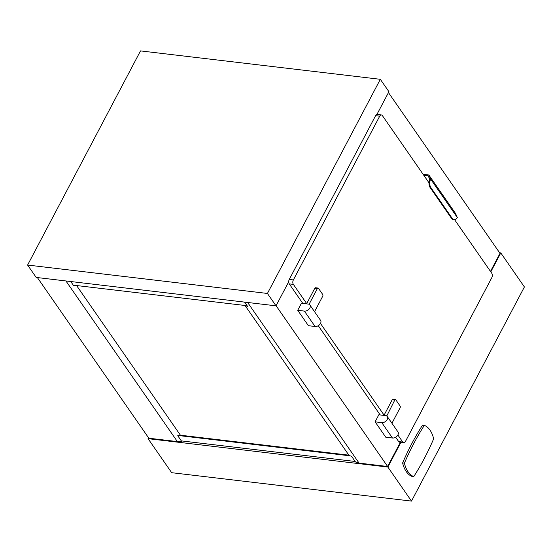 <?xml version="1.0" encoding="UTF-8"?>
<svg xmlns="http://www.w3.org/2000/svg" width="552" height="552" viewBox="0 0 552 552"><rect width="100%" height="100%" fill="white"/><g stroke="black" fill="none" stroke-linecap="round" stroke-linejoin="round"><path stroke-width="0.83" d="M148.522 437.77L148.053 438.661L171.672 472.691L411.495 501.099L387.877 467.061L400.89 442.373M148.053 438.661L387.877 467.061M411.495 501.099L524.4 286.95L500.781 252.913L499.601 252.775M490.797 271.86L500.781 252.913M424.336 425.357L422.535 425.15A213.838 124.78 96.8 0 0 402.615 462.942A26.744 15.608 96.8 0 0 411.951 476.397L413.752 476.611A213.838 124.78 96.8 0 0 433.672 438.819A26.744 15.608 96.8 0 0 424.336 425.357A213.838 124.78 96.8 0 0 404.409 463.149A26.744 15.608 96.8 0 0 413.752 476.611M402.615 462.942L404.409 463.149M37.377 277.573L148.833 438.212L177.378 441.593L181.677 441.379L181.822 440.944L355.164 461.472M179.386 435.625L350.196 455.848M180.766 435.252L348.885 455.158M73.278 285.149L247.103 305.732M181.677 441.379L177.737 435.7L180.663 435.556L180.835 435.052M73.851 285.212L74.541 285.294M76.721 285.556L73.754 285.832L70.766 281.527M73.754 285.832L73.927 285.329M180.663 435.556L76.68 285.688M177.378 441.593L65.923 280.954M388.456 92.577L500.008 253.354L490.486 271.418M244.591 302.116L247.579 306.422L245.24 305.511M245.143 305.642L349.126 455.51L351.562 456.29L355.502 461.969L359.083 463.114L247.627 302.475M359.083 463.114L387.628 466.495L276.076 305.718M387.628 466.495L400.379 442.311M27.6 265.05L36.191 277.435L276.014 305.836L267.423 293.457L380.328 79.309L140.505 50.901L27.6 265.05L267.423 293.457M376.906 114.478L388.925 91.687L380.328 79.309M276.014 305.836L288.703 281.775M392.458 438.019A4.457 3.022 -34.8 0 0 397.123 436.025A4.457 3.022 -34.8 0 0 397.978 431.947L387.304 416.567A4.457 3.022 145.2 0 1 386.448 420.645A4.457 3.022 145.2 0 1 381.784 422.632L392.458 438.019L385.779 437.225L375.105 421.845L381.784 422.632M375.105 421.845L378.824 414.787L385.503 415.58A4.457 3.022 145.2 0 1 387.304 416.567M315.068 326.487A4.457 3.022 -34.8 0 0 319.739 324.493A4.457 3.022 -34.8 0 0 320.595 320.415L309.92 305.035A4.457 3.022 145.2 0 1 309.065 309.106A4.457 3.022 145.2 0 1 304.393 311.1L315.068 326.487L308.395 325.694L297.721 310.307L304.393 311.1M297.721 310.307L301.44 303.255L308.119 304.048A4.457 3.022 145.2 0 1 309.92 305.035M318.062 288.054L315.496 287.751A1.276 0.745 96.8 0 0 314.812 288.241L317.379 288.551A1.276 0.745 -83.2 0 1 318.062 288.054A1.276 0.745 -83.2 0 1 318.442 288.31L322.713 294.464A1.276 0.745 -83.2 0 1 322.713 296.238L314.557 311.714M317.379 288.551L309.141 304.166L309.368 304.49M309.141 304.166L306.574 303.862L314.812 288.241M395.446 399.586L392.879 399.282A1.276 0.745 96.8 0 0 392.196 399.779L394.763 400.083A1.276 0.745 -83.2 0 1 395.446 399.586A1.276 0.745 -83.2 0 1 395.825 399.841L400.096 405.996A1.276 0.745 -83.2 0 1 400.103 407.776L391.941 423.246M394.763 400.083L386.752 416.022M386.531 415.704L383.957 415.401L392.196 399.779M381.411 114.94L377.299 114.457A3.181 1.856 96.8 0 0 375.595 115.692L379.7 116.182A3.181 1.856 -83.2 0 1 381.411 114.94A3.181 1.856 -83.2 0 1 382.363 115.582L429.007 182.809M454.586 219.675L491.77 273.268A3.181 1.856 -83.2 0 1 491.777 277.711L405.437 441.469A3.181 1.856 -83.2 0 1 403.726 442.711A3.181 1.856 -83.2 0 1 402.774 442.069L397.868 434.997M306.705 303.614L293.367 284.383A3.181 1.856 -83.2 0 1 293.36 279.94L379.7 116.182M384.095 415.145L320.484 323.465M402.774 442.069L398.661 441.579A3.181 1.856 96.8 0 0 399.62 442.221L403.726 442.711M398.661 441.579L395.646 437.225M380.19 414.952L318.256 325.694M302.8 303.414L289.255 283.894L293.367 284.383M293.36 279.94L289.255 279.45A3.181 1.856 96.8 0 0 289.255 283.894M289.255 279.45L375.595 115.692M423.722 175.198L428.131 175.715L429.746 179.379A6.369 3.719 96.8 0 0 430.105 187.528L430.87 187.618A6.369 3.719 -83.2 0 1 430.663 179.131L428.849 174.998L455.531 213.458L457.332 217.571A6.369 3.719 -83.2 0 1 454.13 219.668A6.369 3.719 -83.2 0 1 452.219 218.385L451.453 218.295A6.369 3.719 96.8 0 0 453.358 219.579L454.13 219.668M428.849 174.998L423.115 174.322M430.105 187.528L451.453 218.295M430.87 187.618L452.219 218.385M430.663 179.131L457.332 217.571M430.463 178.689L429.38 178.558"/></g></svg>
